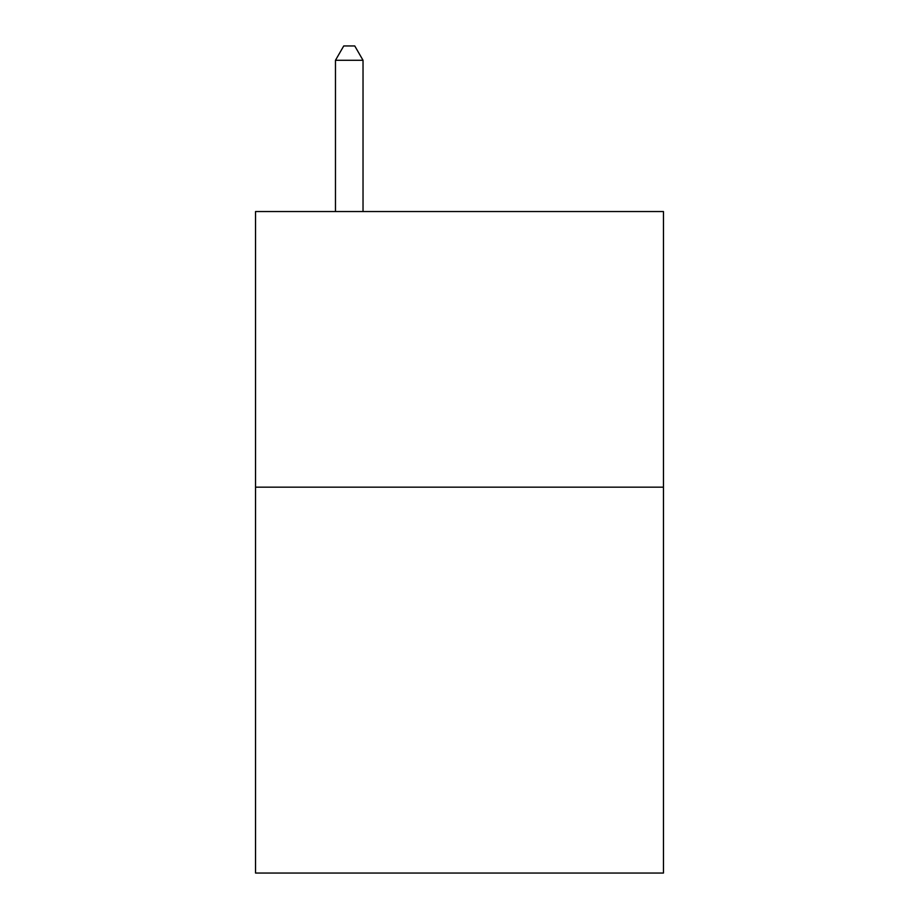 <?xml version="1.0" encoding="UTF-8"?>
<svg xmlns="http://www.w3.org/2000/svg" width="919" height="919" viewBox="0 0 919 919"><rect width="100%" height="100%" fill="white"/><g stroke="black" fill="none" stroke-linecap="round" stroke-linejoin="round"><path stroke-width="1.38" d="M663.461 487.173L663.461 873.05L255.539 873.05L255.539 211.542L663.461 211.542L663.461 487.173L255.539 487.173M363.028 211.542L363.028 60.286L335.469 60.286L335.469 211.542M335.469 60.286L343.74 45.95L354.757 45.95L363.028 60.286"/></g></svg>
